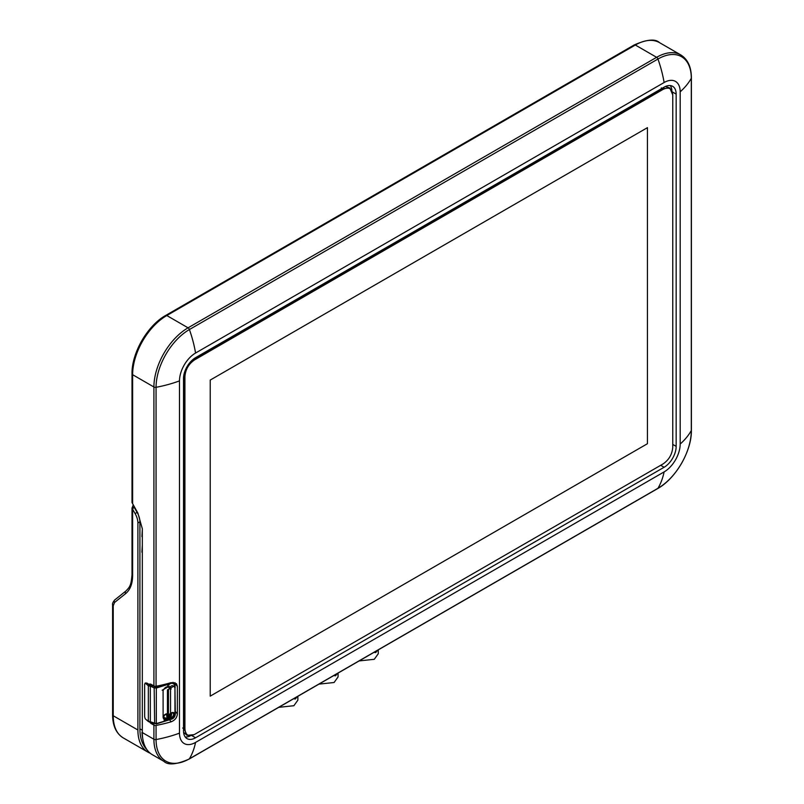 <?xml version="1.0" encoding="UTF-8"?>
<svg xmlns="http://www.w3.org/2000/svg" width="804" height="804" viewBox="0 0 804 804"><rect width="100%" height="100%" fill="white"/><g stroke="black" fill="none" stroke-linecap="round" stroke-linejoin="round"><path stroke-width="1.21" d="M672.757 94.932L672.757 447.185C672.194 454.28 668.978 459.848 663.119 463.898L194.558 734.414C188.699 737.137 185.483 735.288 184.91 728.846L184.91 376.594C185.483 369.498 188.699 363.931 194.558 359.89L663.119 89.365C668.978 86.641 672.194 88.5 672.757 94.932L669.822 87.968L662.717 88.671L194.156 359.187C188.046 363.398 184.699 369.207 184.106 376.594L184.106 728.846L187.051 735.348L194.156 734.645M210.226 380.071L647.441 127.655L647.441 443.707L210.226 696.133L210.226 380.071L647.441 127.655L647.441 443.707L210.226 696.133L210.226 380.071M669.822 87.968L665.4 86.5M183.583 732.283L187.051 735.348M150.147 684.063L150.147 685.189M142.318 536.318A4.512 2.603 -60 0 1 141.916 536.61L142.318 536.841M142.318 529.484L141.916 536.61M142.318 551.936A4.512 2.603 -60 0 1 141.916 552.227L142.318 552.459M142.318 545.102L141.916 552.227M142.318 567.624L142.318 560.72M142.318 576.337L142.318 583.242M142.318 598.859L142.318 591.955M142.318 607.573L142.318 614.477M142.318 630.095L142.318 623.19M142.318 645.723L142.318 638.818M142.318 661.34L142.318 654.436M142.318 670.054L142.318 676.958M142.318 685.671L142.318 692.576M142.318 708.193L142.318 701.299M142.318 723.821L142.318 716.917M150.207 753.217A48.31 27.899 -60 0 1 147.896 752.122A48.31 27.899 -60 0 1 137.896 730.002L137.896 522.982A13.537 7.819 -120 0 0 135.092 513.555L132.63 509.284L132.63 575.714A2.131 1.226 180 0 1 132.007 574.85L132.007 508.228L133.273 504.781M142.7 738.283A51.607 29.798 120 0 1 141.966 732.273L142.318 732.474M146.82 749.529A51.607 29.798 -60 0 1 139.906 728.846L139.906 521.826L137.896 522.982M134.68 507.304L133.906 506.862L137.102 512.389A13.537 7.819 60 0 1 139.906 521.826M132.63 575.714C132.499 583.875 130.168 589.845 125.645 593.613A2.131 1.739 -128.6 0 1 125.997 590.96M133.906 506.862L132.63 509.284L132.107 507.696M125.645 593.613L114.57 602.457A2.131 1.739 -128.6 0 1 114.751 599.925L114.751 599.925A2.131 1.739 -128.6 0 1 114.922 599.804L125.665 591.221M114.57 602.457L113.223 605.814A2.131 1.226 180 0 1 112.6 604.94L112.6 604.94C112.188 603.844 112.912 602.166 114.751 599.925L125.826 591.081C130.137 586.729 131.062 585.242 132.007 574.85M188.739 759.177A2.131 1.226 -120 0 0 189.131 759.076A2.131 1.226 -120 0 0 189.412 758.805L657.953 488.289A99.475 57.426 -120 0 0 664.114 471.908L195.563 742.414A22.733 13.125 -60 0 1 179.493 733.137L179.493 380.885A22.733 13.125 -60 0 1 195.563 353.036A99.475 57.426 -120 0 0 189.412 329.539A47.155 27.225 120 0 0 156.066 387.297L156.066 686.244A99.475 57.426 180 0 0 162.106 684.988L163.182 684.737A99.475 57.426 0 0 0 171.162 682.616L176.498 683.722L177.372 686.395L177.372 713.972C177.031 717.65 174.96 720.253 171.162 721.791A99.475 57.426 180 0 1 163.182 723.912L162.247 724.082M174.991 682.626L175.061 685.912M657.3 488.671A2.131 1.226 -120 0 0 657.682 488.571L189.131 759.076C176.458 764.624 168.056 765.388 163.915 761.368A48.31 27.899 -60 0 1 153.906 739.248L153.906 725.118L151.353 723.64A4.261 2.462 60 0 1 149.735 722.153M664.114 471.908A22.733 13.125 120 0 0 680.184 444.059L680.184 91.807A22.733 13.125 120 0 0 664.114 82.521L195.563 353.036M185.201 736.946A17.055 9.849 120 0 0 190.056 736.002M671.873 90.219A17.055 9.849 120 0 0 670.265 85.566M183.513 730.816A17.055 9.849 120 0 0 187.041 738.625A17.055 9.849 120 0 0 195.563 737.781L664.114 467.265A17.055 9.849 120 0 0 676.164 446.381L676.164 94.128A17.055 9.849 120 0 0 672.636 86.319A17.055 9.849 120 0 0 664.114 87.164L195.563 357.679A17.055 9.849 120 0 0 183.513 378.563L183.513 730.816M153.906 725.118A2.131 1.226 0 0 0 156.066 725.419A99.475 57.426 0 0 0 162.106 724.163L163.182 723.912M163.915 761.368L152.318 754.675A48.31 27.899 -60 0 1 142.318 732.555L142.318 528.771L137.896 513.133L132.007 502.55L132.007 373.84A2.131 1.226 180 0 0 132.63 374.704L132.63 503.605M148.77 684.666A4.261 2.462 60 0 1 151.353 684.465L153.906 685.943L153.906 386.995L132.63 374.704A48.31 27.899 120 0 1 166.79 315.54A2.131 1.226 -120 0 0 165.724 315.429C147.564 325.439 131.595 353.107 132.007 373.84M156.066 686.244A2.131 1.226 180 0 1 153.906 685.943M149.735 721.58L156.328 723.61L154.167 723.56M174.669 685.912C174.438 683.591 173.081 682.797 170.609 683.541L156.328 688.043L156.328 723.61L167.051 720.384M168.378 719.922L169.383 719.56M154.659 686.877L154.167 687.892L149.735 685.862L151.745 685.551L156.006 686.988L156.328 688.043L154.167 687.892L154.659 723.761M151.665 722.535L150.328 722.103M156.006 686.988L165.634 684.134M151.745 685.551L152.388 685.058M170.689 717.721A2.784 1.909 132.1 0 0 173.584 714.444A2.784 1.909 132.1 0 0 173.111 713.259A2.784 1.909 132.1 0 0 172.197 712.887M168.93 716.515A2.784 1.909 132.1 0 0 169.373 717.369M168.468 716.947C170.619 720.354 172.79 719.56 174.96 714.555L174.96 687.742C172.8 684.335 170.629 685.139 168.468 690.134L168.468 716.947L167.443 716.866L167.443 689.922L174.9 685.591L175.332 714.163L174.96 687.742M175.242 714.374L169.272 719.53C172.84 719.389 174.86 717.6 175.332 714.163L174.96 714.555M168.609 719.248L167.443 716.866M175.252 687.149L174.177 684.395C172.428 682.586 170.257 683.068 167.654 685.812M166.468 714.173L167.091 718.495M174.95 685.681L173.965 682.918L172.91 682.305M377.478 650.335L375.719 652.597L373.95 652.376M378.262 649.893L378.262 653.742L374.272 659.3L359.137 660.928M297.872 696.304L297.872 700.153L293.882 705.711L278.757 707.339M297.098 696.746L295.329 699.008L293.571 698.787M338.062 673.099L338.062 676.948L334.082 682.506L318.947 684.134M337.288 673.541L335.529 675.802L333.76 675.581M146.841 720.022L150.268 722.072M145.152 683.038L148.338 685.752L148.358 721.329A0.794 0.543 128.9 0 0 148.519 721.68L145.172 718.756L144.65 716.625L144.63 684.315L145.152 683.038L146.901 683.068L150.237 685.189L150.318 686.284L148.338 685.752A0.794 0.523 -49.6 0 1 148.991 684.847M171.564 713.047L171.584 714.766L171.584 713.037M171.553 714.887L171.071 716.686M169.051 716.917A2.784 2.191 155.3 0 0 169.302 715.922A2.784 2.191 155.3 0 0 169.202 715.339M164.187 715.741A2.784 2.191 155.3 0 0 164.699 718.223A2.784 2.191 155.3 0 0 167.724 718.233M169.493 718.746L170.559 716.264L170.538 689.46C168.056 685.651 165.574 686.033 163.091 690.606L163.112 717.409L169.342 718.897M169.986 718.143A3.065 2.111 132.1 0 0 172.679 717.349A3.065 2.111 132.1 0 0 174.096 714.605A3.065 2.111 132.1 0 0 172.378 712.877L171.151 713.228L171.151 715.821L171.151 712.947M171.141 715.882L170.337 718.223M169.061 719.469L164.086 720.113L166.77 720.444L169.121 719.49M162.157 690.214L169.322 686.174M194.558 359.89L193.694 358.926M663.119 89.365L661.31 87.857M184.91 728.846L182.699 728.032M183.654 376.332L184.91 376.594M139.906 728.846L142.318 730.233M137.896 730.002L113.223 715.761A48.31 27.899 120 0 0 123.233 737.881L147.896 752.122M135.092 513.555L137.102 512.389M113.223 605.814L113.223 715.761A2.131 1.226 180 0 1 112.6 714.887L112.6 604.94M177.372 686.395L175.061 683.541M177.372 713.972L175.332 711.45M171.162 721.791L169.554 719.801M152.428 723.027L151.353 723.64M132.107 373.458A47.155 27.225 -60 0 1 165.453 315.711M166.79 315.54L188.066 327.821L656.617 57.315L635.331 45.024L166.79 315.54M179.493 380.885A99.475 57.426 180 0 1 156.066 387.297A2.131 1.226 0 0 1 153.906 386.995A48.31 27.899 -60 0 1 188.066 327.821A2.131 1.226 60 0 1 189.412 329.539L657.953 59.034A99.475 57.426 60 0 1 664.114 82.521M659.491 42.632A48.31 27.899 120 0 0 635.331 45.024A2.131 1.226 -120 0 0 634.266 44.923C646.959 39.376 655.371 38.612 659.491 42.632L680.767 54.913A48.31 27.899 -60 0 0 656.617 57.315A2.131 1.226 60 0 1 657.953 59.034A47.155 27.225 120 0 1 691.299 78.279A99.475 57.426 180 0 1 680.184 91.807M691.299 429.778A2.131 1.226 180 0 1 691.4 430.16C691.812 450.893 675.832 478.561 657.682 488.571A2.131 1.226 -120 0 0 657.953 488.289A47.155 27.225 120 0 0 691.299 430.542A99.475 57.426 180 0 1 680.184 444.059M691.4 77.908L691.4 430.16A2.131 1.226 180 0 1 691.299 430.542L691.299 78.279A2.131 1.226 180 0 0 691.4 77.908C691.329 66.993 687.792 59.325 680.767 54.913M191.895 735.66L195.563 737.781M672.506 92.008L676.164 94.128M672.757 444.411L676.164 446.381M660.697 465.295L664.114 467.265M142.318 732.555L153.906 739.248A2.131 1.226 -0 0 0 156.066 739.549A47.155 27.225 120 0 0 189.412 758.805A99.475 57.426 60 0 0 195.563 742.414M156.066 725.419L156.066 739.549A99.475 57.426 180 0 0 179.493 733.137M172.378 712.877A3.065 2.111 132.1 0 0 171.151 713.208M169.664 714.475A3.065 2.111 132.1 0 0 168.93 716.686A3.065 2.111 132.1 0 0 169.855 718.093M174.89 714.575A3.759 2.583 -47.9 0 1 170.147 718.987A3.759 2.583 -47.9 0 1 170.147 713.681A3.759 2.583 -47.9 0 1 174.89 714.575M167.443 690.053L168.468 690.134M170.609 683.541L170.418 682.837M150.308 722.173L148.519 721.68A0.794 0.543 128.9 0 0 149.011 721.721M171.151 715.178L170.95 717.118M169.242 717.58A3.065 2.422 155.3 0 0 169.704 716.163A3.065 2.422 155.3 0 0 169.353 715.027M167.443 714.073A3.065 2.422 155.3 0 0 164.127 715.851A3.065 2.422 155.3 0 0 164.599 718.675A3.065 2.422 155.3 0 0 168.006 718.686M169.523 714.354A3.759 2.965 -24.7 0 1 170.478 716.284A3.759 2.965 -24.7 0 1 169.363 718.665M169.212 718.796A3.759 2.965 -24.7 0 1 163.353 718.203A3.759 2.965 -24.7 0 1 167.443 713.721M170.559 716.264L171.151 715.821L171.071 716.655L169.815 718.897M171.131 689.018L170.538 689.46M150.318 686.284L150.338 721.831M112.6 714.887C112.671 725.811 116.208 733.469 123.233 737.881M634.266 44.923L165.724 315.429M156.197 723.962L170.448 719.459M154.338 723.841L150.649 722.263M169.694 714.505L168.93 716.686M169.272 719.53L168.327 719.279M174.991 685.541L173.965 682.918M167.865 714.123C166.016 714.223 164.77 714.796 164.127 715.851"/></g></svg>
